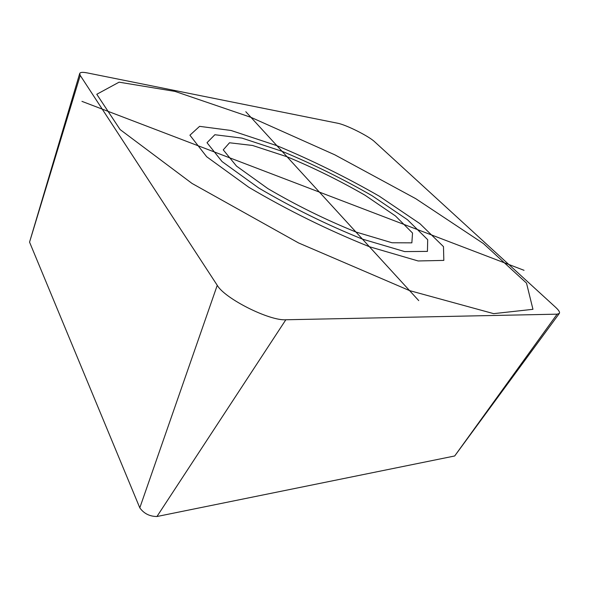 <?xml version="1.0" encoding="UTF-8"?>
<svg xmlns="http://www.w3.org/2000/svg" width="589" height="589" viewBox="0 0 589 589"><rect width="100%" height="100%" fill="white"/><g stroke="black" fill="none" stroke-linecap="round" stroke-linejoin="round"><path stroke-width="0.88" d="M217.245 285.312C224.792 298.586 269.342 320.976 285.834 319.768L557.12 314.165L559.307 313.458C560.08 312.339 558.887 310.322 555.736 307.414L374.611 141.735C368.766 136.103 345.905 124.684 337.519 123.204L87.238 72.903C82.659 72.005 80.141 72.226 79.684 73.566L80.229 75.414L217.245 285.312C224.792 298.586 269.342 320.976 285.834 319.768L557.12 314.165C560.735 313.922 560.272 311.669 555.736 307.414L374.611 141.735C368.766 136.103 345.905 124.684 337.519 123.204L87.238 72.903C80.907 71.703 78.573 72.543 80.229 75.414L217.245 285.312L139.799 507.843C143.907 513.549 149.621 516.443 156.946 516.516L454.686 455.982L559.307 313.458M79.684 73.566L29.553 242.131L139.799 507.843M81.952 101.367L524.041 270.307M245.804 111.719L418.735 300.611M250.958 117.344L175.036 91.413L119.096 82.173L96.78 94.277L120.104 129.565L192.051 183.451L298.527 242.926L409.576 290.605L493.648 313.642L532.957 309.313L526.507 283.118L483.429 243.574L415.701 198.648L334.729 154.782L250.958 117.344M276.882 145.667L231.043 130.478L199.59 126.348L189.916 135.205L206.665 156.733L248.852 187.309C287.785 210.273 327.97 230.071 369.406 246.725L418.124 260.964L443.826 260.397L443.48 246.629L419.905 223.643L379.264 196.174C346.074 177.127 311.949 160.289 276.882 145.667M282.028 151.285L241.961 138.098L214.86 134.734L207.011 142.715L222.038 161.555L258.689 187.979C292.203 207.703 326.785 224.748 362.434 239.112L404.687 251.591L427.437 251.4L427.695 239.694L407.507 219.756L372.02 195.681C342.857 178.916 312.855 164.117 282.028 151.285M287.042 156.762L252.541 145.468L229.519 142.774L223.253 149.856L236.506 166.091L267.885 188.605C296.333 205.311 325.68 219.778 355.925 232L392.031 242.764L411.858 242.845L412.536 233.038L395.491 215.979L364.974 195.202C339.72 180.668 313.746 167.85 287.042 156.762M285.834 319.768L156.946 516.516M557.12 314.165L454.686 455.982M80.229 75.414L29.553 242.131"/></g></svg>
